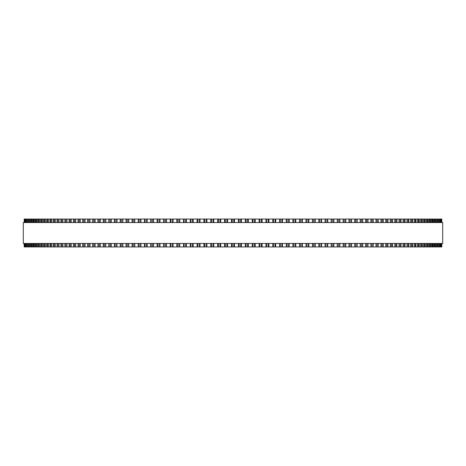 <?xml version="1.0" encoding="UTF-8"?>
<svg xmlns="http://www.w3.org/2000/svg" width="466" height="466" viewBox="0 0 466 466"><rect width="100%" height="100%" fill="white"/><g stroke="black" fill="none" stroke-linecap="round" stroke-linejoin="round"><path stroke-width="0.7" d="M441.815 246.945L441.815 243.456L441.815 246.945L210.789 246.945L210.795 243.456M441.815 219.055L441.815 222.544L441.815 219.055L210.789 219.055L210.795 222.544M210.789 243.456L210.789 246.945L176.841 246.945L176.864 243.456M210.789 222.544L210.789 219.055L176.841 219.055L176.864 222.544M176.841 243.456L176.841 246.945L170.207 246.945L170.236 243.456M176.841 222.544L176.841 219.055L170.207 219.055L170.236 222.544M170.207 243.456L170.207 246.945L163.636 246.945L163.671 243.456M170.207 222.544L170.207 219.055L163.636 219.055L163.671 222.544M163.636 243.456L163.636 246.945L157.188 246.945M163.636 222.544L163.636 219.055L157.188 219.055M157.147 243.456L157.147 246.945L150.792 246.945M157.147 222.544L157.147 219.055L150.792 219.055M150.739 243.456L150.739 246.945L144.483 246.945M150.739 222.544L150.739 219.055L144.483 219.055M144.419 243.456L144.419 246.945L138.268 246.945M144.419 222.544L144.419 219.055L138.268 219.055M138.198 243.456L138.198 246.945L132.163 246.945M138.198 222.544L138.198 219.055L132.163 219.055M132.082 243.456L132.082 246.945L126.169 246.945M132.082 222.544L132.082 219.055L126.169 219.055M126.076 243.456L126.076 246.945L64.908 246.945L65.048 243.456M126.076 222.544L126.076 219.055L64.908 219.055L65.048 222.544M64.908 243.456L64.908 246.945L60.889 246.945L61.017 243.456M64.908 222.544L64.908 219.055L60.889 219.055L61.017 222.544M60.889 243.456L60.889 246.945L57.062 246.945L57.178 243.456M60.889 222.544L60.889 219.055L57.062 219.055L57.178 222.544M57.062 243.456L57.062 246.945L53.427 246.945L53.526 243.456M57.062 222.544L57.062 219.055L53.427 219.055L53.526 222.544M53.427 243.456L53.427 246.945L49.99 246.945L50.078 243.456M53.427 222.544L53.427 219.055L49.99 219.055L50.078 222.544M49.99 243.456L49.99 246.945L46.751 246.945L46.833 243.456M49.99 222.544L49.99 219.055L46.751 219.055L46.833 222.544M46.751 243.456L46.751 246.945L43.722 246.945L43.792 243.456M46.751 222.544L46.751 219.055L43.722 219.055L43.792 222.544M43.722 243.456L43.722 246.945L40.903 246.945L40.961 243.456M43.722 222.544L43.722 219.055L40.903 219.055L40.961 222.544M40.903 243.456L40.903 246.945L38.294 246.945L38.34 243.456M40.903 222.544L40.903 219.055L38.294 219.055L38.34 222.544M38.294 243.456L38.294 246.945L35.894 246.945L35.934 243.456M38.294 222.544L38.294 219.055L35.894 219.055L35.934 222.544M35.894 243.456L35.894 246.945L33.715 246.945L33.75 243.456M35.894 222.544L35.894 219.055L33.715 219.055L33.75 222.544M33.715 243.456L33.715 246.945L31.758 246.945L31.781 243.456M33.715 222.544L33.715 219.055L31.758 219.055L31.781 222.544M31.758 243.456L31.758 246.945L27.214 246.945L27.226 243.456M31.758 222.544L31.758 219.055L27.214 219.055L27.226 222.544M27.214 243.456L27.214 246.945L24.71 246.945L24.715 243.456M27.214 222.544L27.214 219.055L24.71 219.055L24.715 222.544M24.71 222.544L24.71 219.055L24.185 219.055L24.185 222.544L24.185 219.055M24.71 243.456L24.71 246.945L24.185 246.945L24.185 243.456L24.185 246.945M441.663 219.055L441.663 222.544L441.663 219.055M441.663 246.945L441.663 243.456L441.663 246.945M441.285 222.544L441.285 219.055L441.29 222.544M441.285 243.456L441.285 246.945L441.29 243.456M440.679 219.055L440.679 222.544L440.685 219.055M440.679 246.945L440.679 243.456L440.685 246.945M439.84 219.055L439.84 222.544L439.846 219.055M439.84 246.945L439.84 243.456L439.846 246.945M438.774 222.544L438.774 219.055L438.786 222.544M438.774 243.456L438.774 246.945L438.786 243.456M437.481 219.055L437.481 222.544L437.492 219.055M437.481 246.945L437.481 243.456L437.492 246.945M435.96 219.055L435.96 222.544L435.978 219.055M435.96 246.945L435.96 243.456L435.978 246.945M434.219 222.544L434.219 219.055L434.242 222.544M434.219 243.456L434.219 246.945L434.242 243.456M432.25 222.544L432.25 219.055L432.285 222.544M432.25 243.456L432.25 246.945L432.285 243.456M430.066 222.544L430.066 219.055L430.106 222.544M430.066 243.456L430.066 246.945L430.106 243.456M427.66 222.544L427.66 219.055L427.706 222.544M427.66 243.456L427.66 246.945L427.706 243.456M425.039 222.544L425.039 219.055L425.097 222.544M425.039 243.456L425.039 246.945L425.097 243.456M422.208 222.544L422.208 219.055L422.278 222.544M422.208 243.456L422.208 246.945L422.278 243.456M419.167 222.544L419.167 219.055L419.249 222.544M419.167 243.456L419.167 246.945L419.249 243.456M415.922 222.544L415.922 219.055L416.01 222.544M415.922 243.456L415.922 246.945L416.01 243.456M412.474 222.544L412.474 219.055L412.573 222.544M412.474 243.456L412.474 246.945L412.573 243.456M408.822 222.544L408.822 219.055L408.938 222.544M408.822 243.456L408.822 246.945L408.938 243.456M404.983 222.544L404.983 219.055L405.111 222.544M404.983 243.456L404.983 246.945L405.111 243.456M400.952 222.544L400.952 219.055L401.092 222.544M400.952 243.456L400.952 246.945L401.092 243.456M378.136 219.055L378.328 222.544M378.136 246.945L378.328 243.456M373.097 219.055L373.278 222.544M373.097 246.945L373.278 243.456M367.907 219.055L368.07 222.544M367.907 246.945L368.07 243.456M362.565 219.055L362.711 222.544M362.565 246.945L362.711 243.456M357.084 219.055L357.212 222.544M357.084 246.945L357.212 243.456M351.463 219.055L351.58 222.544M351.463 246.945L351.58 243.456M345.708 219.055L345.813 222.544M345.708 246.945L345.813 243.456M339.83 219.055L339.924 222.544M339.83 246.945L339.924 243.456M333.837 219.055L333.918 222.544M333.837 246.945L333.918 243.456M327.732 219.055L327.802 222.544M327.732 246.945L327.802 243.456M321.517 219.055L321.581 222.544M321.517 246.945L321.581 243.456M315.208 219.055L315.261 222.544M315.208 246.945L315.261 243.456M308.812 219.055L308.853 222.544M308.812 246.945L308.853 243.456M302.329 222.544L302.329 219.055L302.364 222.544M302.329 243.456L302.329 246.945L302.364 243.456M295.764 222.544L295.764 219.055L295.793 222.544M295.764 243.456L295.764 246.945L295.793 243.456M289.136 222.544L289.136 219.055L289.159 222.544M289.136 243.456L289.136 246.945L289.159 243.456M282.443 219.055L282.443 222.544L282.46 219.055M282.443 246.945L282.443 243.456L282.46 246.945M275.697 219.055L275.697 222.544L275.709 219.055M275.697 246.945L275.697 243.456L275.709 246.945M268.905 219.055L268.905 222.544L268.911 219.055M268.905 246.945L268.905 243.456L268.911 246.945M262.073 219.055L262.073 222.544L262.078 219.055M262.073 246.945L262.073 243.456L262.078 246.945M255.205 222.544L255.205 219.055L255.211 222.544M255.205 243.456L255.205 246.945L255.211 243.456M248.32 219.055L248.32 222.544L248.32 219.055M248.32 246.945L248.32 243.456L248.32 246.945M241.411 219.055L241.411 222.544L241.411 219.055M241.411 246.945L241.411 243.456L241.411 246.945M442.7 222.544L23.3 222.544L23.3 243.456L442.7 243.456L442.7 222.544M231.503 246.945L231.503 243.456M231.503 222.544L231.503 219.055M227.577 246.945L227.577 243.456M227.577 222.544L227.577 219.055M226.826 246.945L226.826 243.456M226.826 222.544L226.826 219.055M225.294 246.945L225.294 243.456M225.294 222.544L225.294 219.055M224.589 246.945L224.589 243.456L224.589 246.945M224.589 222.544L224.589 219.055L224.589 222.544M220.668 246.945L220.668 243.456M220.668 222.544L220.668 219.055M219.894 246.945L219.894 243.456M219.894 222.544L219.894 219.055M218.362 246.945L218.362 243.456M218.362 222.544L218.362 219.055M217.68 246.945L217.68 243.456L217.68 246.945M217.68 222.544L217.68 219.055L217.68 222.544M213.766 246.945L213.766 243.456M213.766 222.544L213.766 219.055M212.974 246.945L212.974 243.456M212.974 222.544L212.974 219.055M211.448 246.945L211.448 243.456M211.448 222.544L211.448 219.055M206.892 246.945L206.892 243.456M206.892 222.544L206.892 219.055M206.071 246.945L206.071 243.456M206.071 222.544L206.071 219.055M204.557 246.945L204.557 243.456M204.557 222.544L204.557 219.055M203.927 246.945L203.927 243.456L203.922 246.945M203.927 222.544L203.927 219.055L203.922 222.544M200.042 246.945L200.042 243.456M200.042 222.544L200.042 219.055M199.203 246.945L199.203 243.456M199.203 222.544L199.203 219.055M197.695 246.945L197.695 243.456M197.695 222.544L197.695 219.055M197.095 246.945L197.095 243.456L197.089 246.945M197.095 222.544L197.095 219.055L197.089 222.544M193.233 246.945L193.233 243.456M193.233 222.544L193.233 219.055M192.376 246.945L192.376 243.456M192.376 222.544L192.376 219.055M190.874 246.945L190.874 243.456M190.874 222.544L190.874 219.055M190.303 246.945L190.303 243.456L190.291 246.945M190.303 222.544L190.303 219.055L190.291 222.544M186.464 246.945L186.464 243.456M186.464 222.544L186.464 219.055M185.59 246.945L185.59 243.456M185.59 222.544L185.59 219.055M184.099 246.945L184.099 243.456M184.099 222.544L184.099 219.055M183.557 246.945L183.557 243.456L183.54 246.945M183.557 222.544L183.557 219.055L183.54 222.544M179.748 246.945L179.748 243.456M179.748 222.544L179.748 219.055M178.857 246.945L178.857 243.456M178.857 222.544L178.857 219.055M177.377 246.945L177.377 243.456M177.377 222.544L177.377 219.055M173.09 246.945L173.09 243.456M173.09 222.544L173.09 219.055M172.181 246.945L172.181 243.456M172.181 222.544L172.181 219.055M170.719 246.945L170.719 243.456M170.719 222.544L170.719 219.055M166.502 246.945L166.502 243.456M166.502 222.544L166.502 219.055M165.576 246.945L165.576 243.456M165.576 222.544L165.576 219.055M164.131 246.945L164.131 243.456M164.131 222.544L164.131 219.055M159.984 246.945L159.984 243.456M159.984 222.544L159.984 219.055M159.046 246.945L159.046 243.456M159.046 222.544L159.046 219.055M157.613 246.945L157.613 243.456M157.613 222.544L157.613 219.055M153.547 246.945L153.547 243.456M153.547 222.544L153.547 219.055M152.598 246.945L152.598 243.456M152.598 222.544L152.598 219.055M151.182 246.945L151.182 243.456M151.182 222.544L151.182 219.055M147.198 246.945L147.198 243.456M147.198 222.544L147.198 219.055M146.237 246.945L146.237 243.456M146.237 222.544L146.237 219.055M144.844 246.945L144.844 243.456M144.844 222.544L144.844 219.055M140.942 246.945L140.942 243.456M140.942 222.544L140.942 219.055M139.969 246.945L139.969 243.456M139.969 222.544L139.969 219.055M138.6 246.945L138.6 243.456M138.6 222.544L138.6 219.055M134.791 246.945L134.791 243.456M134.791 222.544L134.791 219.055M133.806 246.945L133.806 243.456M133.806 222.544L133.806 219.055M132.46 246.945L132.46 243.456M132.46 222.544L132.46 219.055M128.744 246.945L128.744 243.456M128.744 222.544L128.744 219.055M127.754 246.945L127.754 243.456M127.754 222.544L127.754 219.055M126.432 246.945L126.432 243.456M126.432 222.544L126.432 219.055M122.82 246.945L122.82 243.456M122.82 222.544L122.82 219.055M121.818 246.945L121.818 243.456M121.818 222.544L121.818 219.055M120.525 246.945L120.525 243.456M120.525 222.544L120.525 219.055M117.013 246.945L117.013 243.456M117.013 222.544L117.013 219.055M116.005 246.945L116.005 243.456M116.005 222.544L116.005 219.055M114.741 246.945L114.741 243.456M114.741 222.544L114.741 219.055M111.333 246.945L111.333 243.456M111.333 222.544L111.333 219.055M110.32 246.945L110.32 243.456M110.32 222.544L110.32 219.055M109.085 246.945L109.085 243.456M109.085 222.544L109.085 219.055M105.788 246.945L105.788 243.456M105.788 222.544L105.788 219.055M104.768 246.945L104.768 243.456M104.768 222.544L104.768 219.055M103.563 246.945L103.563 243.456M103.563 222.544L103.563 219.055M100.382 246.945L100.382 243.456M100.382 222.544L100.382 219.055M99.363 246.945L99.363 243.456M99.363 222.544L99.363 219.055M98.192 246.945L98.192 243.456M98.192 222.544L98.192 219.055M95.128 246.945L95.128 243.456M95.128 222.544L95.128 219.055M94.103 246.945L94.103 243.456M94.103 222.544L94.103 219.055M92.967 246.945L92.967 243.456M92.967 222.544L92.967 219.055M90.02 246.945L90.02 243.456M90.02 222.544L90.02 219.055M89 246.945L89 243.456M89 222.544L89 219.055M87.893 246.945L87.893 243.456M87.893 222.544L87.893 219.055M85.074 246.945L85.074 243.456M85.074 222.544L85.074 219.055M84.055 246.945L84.055 243.456M84.055 222.544L84.055 219.055M82.983 246.945L82.983 243.456M82.983 222.544L82.983 219.055M80.292 246.945L80.292 243.456M80.292 222.544L80.292 219.055M79.272 246.945L79.272 243.456M79.272 222.544L79.272 219.055M78.236 246.945L78.236 243.456M78.236 222.544L78.236 219.055M75.678 246.945L75.678 243.456M75.678 222.544L75.678 219.055M74.659 246.945L74.659 243.456M74.659 222.544L74.659 219.055M73.663 246.945L73.663 243.456M73.663 222.544L73.663 219.055M71.234 246.945L71.234 243.456M71.234 222.544L71.234 219.055M70.22 246.945L70.22 243.456M70.22 222.544L70.22 219.055M69.265 246.945L69.265 243.456M69.265 222.544L69.265 219.055M66.976 246.945L66.976 243.456M66.976 222.544L66.976 219.055M65.962 246.945L65.962 243.456M65.962 222.544L65.962 219.055M62.898 246.945L62.898 243.456M62.898 222.544L62.898 219.055M61.891 246.945L61.891 243.456M61.891 222.544L61.891 219.055M59.007 246.945L59.007 243.456M59.007 222.544L59.007 219.055M58.005 246.945L58.005 243.456M58.005 222.544L58.005 219.055M55.308 246.945L55.308 243.456M55.308 222.544L55.308 219.055M54.318 246.945L54.318 243.456M54.318 222.544L54.318 219.055M51.808 246.945L51.808 243.456M51.808 222.544L51.808 219.055M50.823 246.945L50.823 243.456M50.823 222.544L50.823 219.055M48.505 246.945L48.505 243.456M48.505 222.544L48.505 219.055M47.532 246.945L47.532 243.456M47.532 222.544L47.532 219.055M45.406 246.945L45.406 243.456M45.406 222.544L45.406 219.055M44.445 246.945L44.445 243.456M44.445 222.544L44.445 219.055M42.517 246.945L42.517 243.456M42.517 222.544L42.517 219.055M41.567 246.945L41.567 243.456M41.567 222.544L41.567 219.055M39.837 246.945L39.837 243.456M39.837 222.544L39.837 219.055M38.899 246.945L38.899 243.456M38.899 222.544L38.899 219.055M37.367 246.945L37.367 243.456M37.367 222.544L37.367 219.055M36.447 246.945L36.447 243.456M36.447 222.544L36.447 219.055M35.119 246.945L35.119 243.456M35.119 222.544L35.119 219.055M34.216 246.945L34.216 243.456M34.216 222.544L34.216 219.055M33.086 246.945L33.086 243.456M33.086 222.544L33.086 219.055M32.201 246.945L32.201 243.456M32.201 222.544L32.201 219.055M31.274 246.945L31.274 243.456M31.274 222.544L31.274 219.055M30.407 246.945L30.407 243.456M30.407 222.544L30.407 219.055M30.04 246.945L30.04 243.456L30.022 246.945M30.04 222.544L30.04 219.055L30.022 222.544M29.69 246.945L29.69 243.456M29.69 222.544L29.69 219.055M28.834 246.945L28.834 243.456M28.834 222.544L28.834 219.055M28.519 246.945L28.519 243.456L28.508 246.945M28.519 222.544L28.519 219.055L28.508 222.544M28.327 246.945L28.327 243.456M28.327 222.544L28.327 219.055M27.494 246.945L27.494 243.456M27.494 222.544L27.494 219.055M27.185 246.945L27.185 243.456M27.185 222.544L27.185 219.055M26.376 246.945L26.376 243.456M26.376 222.544L26.376 219.055M26.16 246.945L26.16 243.456L26.154 246.945M26.16 222.544L26.16 219.055L26.154 222.544M25.484 246.945L25.484 243.456M25.484 222.544L25.484 219.055M25.321 246.945L25.321 243.456L25.315 246.945M25.321 222.544L25.321 219.055L25.315 222.544M24.826 246.945L24.826 243.456M24.826 222.544L24.826 219.055M24.401 246.945L24.401 243.456M24.401 222.544L24.401 219.055M24.337 246.945L24.337 243.456L24.337 246.945M24.337 222.544L24.337 219.055L24.337 222.544M24.203 246.945L24.203 243.456M24.203 222.544L24.203 219.055M441.797 246.945L441.797 243.456M441.797 222.544L441.797 219.055M441.599 246.945L441.599 243.456M441.599 222.544L441.599 219.055M441.174 246.945L441.174 243.456M441.174 222.544L441.174 219.055M440.516 246.945L440.516 243.456M440.516 222.544L440.516 219.055M439.624 246.945L439.624 243.456M439.624 222.544L439.624 219.055M438.815 246.945L438.815 243.456M438.815 222.544L438.815 219.055M438.506 246.945L438.506 243.456M438.506 222.544L438.506 219.055M437.673 246.945L437.673 243.456M437.673 222.544L437.673 219.055M437.166 246.945L437.166 243.456M437.166 222.544L437.166 219.055M436.31 246.945L436.31 243.456M436.31 222.544L436.31 219.055M435.594 246.945L435.594 243.456M435.594 222.544L435.594 219.055M434.726 246.945L434.726 243.456M434.726 222.544L434.726 219.055M433.799 246.945L433.799 243.456M433.799 222.544L433.799 219.055M432.914 246.945L432.914 243.456M432.914 222.544L432.914 219.055M431.784 246.945L431.784 243.456M431.784 222.544L431.784 219.055M430.881 246.945L430.881 243.456M430.881 222.544L430.881 219.055M429.553 246.945L429.553 243.456M429.553 222.544L429.553 219.055M428.633 246.945L428.633 243.456M428.633 222.544L428.633 219.055M427.101 246.945L427.101 243.456M427.101 222.544L427.101 219.055M426.163 246.945L426.163 243.456M426.163 222.544L426.163 219.055M424.433 246.945L424.433 243.456M424.433 222.544L424.433 219.055M423.483 246.945L423.483 243.456M423.483 222.544L423.483 219.055M421.555 246.945L421.555 243.456M421.555 222.544L421.555 219.055M420.594 246.945L420.594 243.456M420.594 222.544L420.594 219.055M418.468 246.945L418.468 243.456M418.468 222.544L418.468 219.055M417.495 246.945L417.495 243.456M417.495 222.544L417.495 219.055M415.177 246.945L415.177 243.456M415.177 222.544L415.177 219.055M414.192 246.945L414.192 243.456M414.192 222.544L414.192 219.055M411.682 246.945L411.682 243.456M411.682 222.544L411.682 219.055M410.692 246.945L410.692 243.456M410.692 222.544L410.692 219.055M407.995 246.945L407.995 243.456M407.995 222.544L407.995 219.055M406.993 246.945L406.993 243.456M406.993 222.544L406.993 219.055M404.109 246.945L404.109 243.456M404.109 222.544L404.109 219.055M403.102 246.945L403.102 243.456M403.102 222.544L403.102 219.055M400.038 246.945L400.038 243.456M400.038 222.544L400.038 219.055M399.024 246.945L399.024 243.456M399.024 222.544L399.024 219.055M396.735 246.945L396.735 243.456M396.735 222.544L396.735 219.055M395.78 246.945L395.78 243.456M395.78 222.544L395.78 219.055M394.766 246.945L394.766 243.456M394.766 222.544L394.766 219.055M392.337 246.945L392.337 243.456M392.337 222.544L392.337 219.055M391.341 246.945L391.341 243.456M391.341 222.544L391.341 219.055M390.322 246.945L390.322 243.456M390.322 222.544L390.322 219.055M387.764 246.945L387.764 243.456M387.764 222.544L387.764 219.055M386.728 246.945L386.728 243.456M386.728 222.544L386.728 219.055M385.708 246.945L385.708 243.456M385.708 222.544L385.708 219.055M383.017 246.945L383.017 243.456M383.017 222.544L383.017 219.055M381.945 246.945L381.945 243.456M381.945 222.544L381.945 219.055M380.926 246.945L380.926 243.456M380.926 222.544L380.926 219.055M378.107 246.945L378.107 243.456M378.107 222.544L378.107 219.055M377 246.945L377 243.456M377 222.544L377 219.055M375.98 246.945L375.98 243.456M375.98 222.544L375.98 219.055M373.033 246.945L373.033 243.456M373.033 222.544L373.033 219.055M371.897 246.945L371.897 243.456M371.897 222.544L371.897 219.055M370.872 246.945L370.872 243.456M370.872 222.544L370.872 219.055M367.808 246.945L367.808 243.456M367.808 222.544L367.808 219.055M366.637 246.945L366.637 243.456M366.637 222.544L366.637 219.055M365.618 246.945L365.618 243.456M365.618 222.544L365.618 219.055M362.437 246.945L362.437 243.456M362.437 222.544L362.437 219.055M361.232 246.945L361.232 243.456M361.232 222.544L361.232 219.055M360.212 246.945L360.212 243.456M360.212 222.544L360.212 219.055M356.915 246.945L356.915 243.456M356.915 222.544L356.915 219.055M355.68 246.945L355.68 243.456M355.68 222.544L355.68 219.055M354.667 246.945L354.667 243.456M354.667 222.544L354.667 219.055M351.259 246.945L351.259 243.456M351.259 222.544L351.259 219.055M349.995 246.945L349.995 243.456M349.995 222.544L349.995 219.055M348.987 246.945L348.987 243.456M348.987 222.544L348.987 219.055M345.475 246.945L345.475 243.456M345.475 222.544L345.475 219.055M344.182 246.945L344.182 243.456M344.182 222.544L344.182 219.055M343.18 246.945L343.18 243.456M343.18 222.544L343.18 219.055M339.568 246.945L339.568 243.456M339.568 222.544L339.568 219.055M338.246 246.945L338.246 243.456M338.246 222.544L338.246 219.055M337.256 246.945L337.256 243.456M337.256 222.544L337.256 219.055M333.54 246.945L333.54 243.456M333.54 222.544L333.54 219.055M332.194 246.945L332.194 243.456M332.194 222.544L332.194 219.055M331.21 246.945L331.21 243.456M331.21 222.544L331.21 219.055M327.4 246.945L327.4 243.456M327.4 222.544L327.4 219.055M326.031 246.945L326.031 243.456M326.031 222.544L326.031 219.055M325.058 246.945L325.058 243.456M325.058 222.544L325.058 219.055M321.156 246.945L321.156 243.456M321.156 222.544L321.156 219.055M319.763 246.945L319.763 243.456M319.763 222.544L319.763 219.055M318.802 246.945L318.802 243.456M318.802 222.544L318.802 219.055M314.818 246.945L314.818 243.456M314.818 222.544L314.818 219.055M313.402 246.945L313.402 243.456M313.402 222.544L313.402 219.055M312.453 246.945L312.453 243.456M312.453 222.544L312.453 219.055M308.387 246.945L308.387 243.456M308.387 222.544L308.387 219.055M306.954 246.945L306.954 243.456M306.954 222.544L306.954 219.055M306.016 246.945L306.016 243.456M306.016 222.544L306.016 219.055M301.869 246.945L301.869 243.456M301.869 222.544L301.869 219.055M300.424 246.945L300.424 243.456M300.424 222.544L300.424 219.055M299.498 246.945L299.498 243.456M299.498 222.544L299.498 219.055M295.281 246.945L295.281 243.456M295.281 222.544L295.281 219.055M293.819 246.945L293.819 243.456M293.819 222.544L293.819 219.055M292.91 246.945L292.91 243.456M292.91 222.544L292.91 219.055M288.623 246.945L288.623 243.456M288.623 222.544L288.623 219.055M287.143 246.945L287.143 243.456M287.143 222.544L287.143 219.055M286.252 246.945L286.252 243.456M286.252 222.544L286.252 219.055M281.901 246.945L281.901 243.456M281.901 222.544L281.901 219.055M280.41 246.945L280.41 243.456M280.41 222.544L280.41 219.055M279.536 246.945L279.536 243.456M279.536 222.544L279.536 219.055M275.126 246.945L275.126 243.456M275.126 222.544L275.126 219.055M273.624 246.945L273.624 243.456M273.624 222.544L273.624 219.055M272.767 246.945L272.767 243.456M272.767 222.544L272.767 219.055M268.305 246.945L268.305 243.456M268.305 222.544L268.305 219.055M266.797 246.945L266.797 243.456M266.797 222.544L266.797 219.055M265.958 246.945L265.958 243.456M265.958 222.544L265.958 219.055M261.443 246.945L261.443 243.456M261.443 222.544L261.443 219.055M259.929 246.945L259.929 243.456M259.929 222.544L259.929 219.055M259.108 246.945L259.108 243.456M259.108 222.544L259.108 219.055M254.553 246.945L254.553 243.456M254.553 222.544L254.553 219.055M253.026 246.945L253.026 243.456M253.026 222.544L253.026 219.055M252.234 246.945L252.234 243.456M252.234 222.544L252.234 219.055M247.638 246.945L247.638 243.456M247.638 222.544L247.638 219.055M246.106 246.945L246.106 243.456M246.106 222.544L246.106 219.055M245.332 246.945L245.332 243.456M245.332 222.544L245.332 219.055M240.706 246.945L240.706 243.456M240.706 222.544L240.706 219.055M239.175 246.945L239.175 243.456M239.175 222.544L239.175 219.055M238.423 246.945L238.423 243.456M238.423 222.544L238.423 219.055M234.497 246.945L234.497 243.456M234.497 222.544L234.497 219.055M233.769 246.945L233.769 243.456M233.769 222.544L233.769 219.055M232.231 246.945L232.231 243.456M232.231 222.544L232.231 219.055M120.187 246.945L120.187 243.456M120.187 222.544L120.187 219.055M114.42 246.945L114.42 243.456M114.42 222.544L114.42 219.055M108.788 246.945L108.788 243.456M108.788 222.544L108.788 219.055M103.289 246.945L103.289 243.456M103.289 222.544L103.289 219.055M97.93 246.945L97.93 243.456M97.93 222.544L97.93 219.055M92.722 246.945L92.722 243.456M92.722 222.544L92.722 219.055M87.672 246.945L87.672 243.456M87.672 222.544L87.672 219.055M82.779 246.945L82.779 243.456M82.779 222.544L82.779 219.055M78.049 246.945L78.049 243.456M78.049 222.544L78.049 219.055M73.488 246.945L73.488 243.456M73.488 222.544L73.488 219.055M69.108 246.945L69.108 243.456M69.108 222.544L69.108 219.055M396.892 246.945L396.892 243.456M396.892 222.544L396.892 219.055M392.512 246.945L392.512 243.456M392.512 222.544L392.512 219.055M387.951 246.945L387.951 243.456M387.951 222.544L387.951 219.055M383.221 246.945L383.221 243.456M383.221 222.544L383.221 219.055"/></g></svg>
